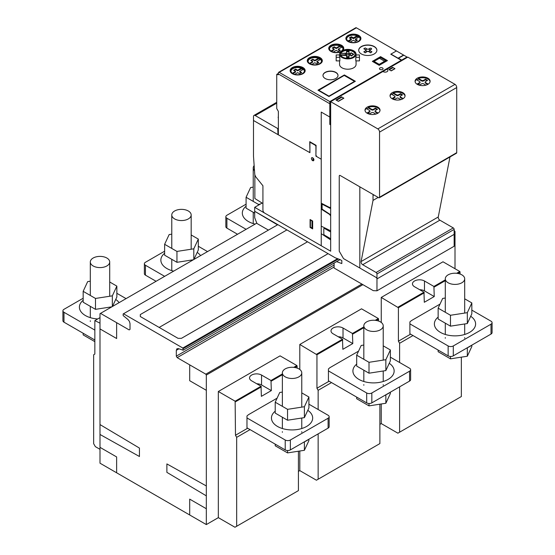 <?xml version="1.0" encoding="UTF-8"?>
<svg xmlns="http://www.w3.org/2000/svg" width="555" height="555" viewBox="0 0 555 555"><rect width="100%" height="100%" fill="white"/><g stroke="black" fill="none" stroke-linecap="round" stroke-linejoin="round"><path stroke-width="0.83" d="M171.772 234.168L169.143 234.571L164.627 244.297L176.955 251.422L193.806 248.813L198.315 239.087L191.177 234.966M193.348 259.775L176.955 262.314L164.627 255.189L164.627 244.297M176.955 262.314L176.955 251.422M193.806 259.511L193.806 248.813M198.315 239.087L198.315 249.979L193.924 259.442M178.96 220.37A9.699 5.599 0 0 0 190.844 216.408A9.699 5.599 0 0 0 191.177 214.958A9.699 5.599 0 0 0 182.741 209.408A9.699 5.599 0 0 0 172.099 213.508A9.699 5.599 0 0 0 171.772 214.958A9.699 5.599 0 0 0 178.96 220.37M200.556 255.612A20.618 11.905 0 0 0 197.191 252.407M164.627 253.246A20.618 11.905 0 0 0 160.853 260.108A20.618 11.905 0 0 0 173.68 271.131M253.233 187.132L250.603 187.541L246.087 197.268L258.422 204.386L260.288 204.101M254.689 213.127L246.087 208.16L246.087 197.268M258.422 205.177L258.422 204.386M254.148 165.55A9.699 5.599 0 0 0 253.566 166.479A9.699 5.599 0 0 0 253.233 167.929A9.699 5.599 0 0 0 254.509 170.704M246.087 206.217A20.618 11.905 0 0 0 242.32 213.078A20.618 11.905 0 0 0 255.14 224.095M90.305 281.198L87.676 281.607L83.167 291.333L95.495 298.451L112.339 295.843L116.855 286.123L109.71 281.995M111.881 306.811L95.495 309.343L83.167 302.225L83.167 291.333M95.495 309.343L95.495 298.451M112.339 306.54L112.339 295.843M116.855 286.123L116.855 297.015L112.464 306.471M97.5 267.399A9.699 5.599 0 0 0 109.377 263.438A9.699 5.599 0 0 0 109.71 261.995A9.699 5.599 0 0 0 101.274 256.438A9.699 5.599 0 0 0 90.638 260.545A9.699 5.599 0 0 0 90.305 261.995A9.699 5.599 0 0 0 97.5 267.399M119.096 302.642A20.618 11.905 0 0 0 115.724 299.443M83.167 300.283A20.618 11.905 0 0 0 79.393 307.144A20.618 11.905 0 0 0 97.68 318.972M94.849 341.651L83.167 334.901L83.167 333.264M308.913 404.186L328.095 415.258A3.642 2.102 180 0 1 329.157 416.75A3.642 2.102 180 0 1 328.095 418.234L290.362 440.011A3.642 2.102 180 0 1 285.214 440.011L246.975 417.936L246.975 415.952L248.515 414.668L277.098 398.164M329.157 416.75L329.157 426.649A3.642 2.102 0 0 1 328.095 428.134L290.362 449.918A3.642 2.102 180 0 1 285.214 449.918L246.975 427.836L246.975 417.936M275.218 402.215L275.218 413.107L287.552 420.225L304.397 417.624L308.913 407.897L308.913 397.005L304.397 406.732L287.552 409.333L275.218 402.215L279.734 392.489L282.363 392.08M304.397 417.624L304.397 406.732M287.552 420.225L287.552 409.333M301.767 392.878L308.913 397.005M289.557 367.465A9.699 5.599 180 0 1 301.767 372.877A9.699 5.599 180 0 1 294.573 378.288A9.699 5.599 180 0 1 282.696 374.327A9.699 5.599 180 0 1 282.363 372.877A9.699 5.599 180 0 1 289.557 367.465M307.782 410.325A20.618 11.905 180 0 1 312.68 418.026A20.618 11.905 180 0 1 306.644 426.441A20.618 11.905 180 0 1 284.174 429.022A20.618 11.905 180 0 1 271.45 418.026A20.618 11.905 180 0 1 275.218 411.165M304.334 441.849A20.618 11.905 0 0 0 306.644 440.698A20.618 11.905 0 0 0 308.629 439.373M275.218 444.146L275.218 445.783L287.552 452.901L304.397 450.299L304.397 441.822M304.397 450.299L308.913 440.573L308.913 439.206M287.552 452.901L287.552 450.528M471.833 310.12L491.015 321.192A3.642 2.102 180 0 1 492.084 322.684A3.642 2.102 180 0 1 491.015 324.169L453.289 345.952A3.642 2.102 180 0 1 448.142 345.952L409.895 323.87L409.902 321.886L411.442 320.603L440.025 304.098M492.084 322.684L492.084 332.584A3.642 2.102 0 0 1 491.015 334.068L453.289 355.852A3.642 2.102 180 0 1 448.142 355.852L409.895 333.77L409.895 323.87M438.145 308.15L438.145 319.042L450.48 326.16L467.324 323.558L471.833 313.832L471.833 302.94L467.324 312.666L450.48 315.268L438.145 308.15L442.661 298.423L445.29 298.021M467.324 323.558L467.324 312.666M450.48 326.16L450.48 315.268M464.695 298.812L471.833 302.94M452.478 273.4A9.699 5.599 180 0 1 464.695 278.811A9.699 5.599 180 0 1 457.5 284.222A9.699 5.599 180 0 1 445.623 280.261A9.699 5.599 180 0 1 445.29 278.811A9.699 5.599 180 0 1 452.478 273.4M470.709 316.26A20.618 11.905 180 0 1 475.607 323.96A20.618 11.905 180 0 1 469.572 332.376A20.618 11.905 180 0 1 447.101 334.956A20.618 11.905 180 0 1 434.378 323.96A20.618 11.905 180 0 1 438.145 317.099M467.261 347.784A20.618 11.905 0 0 0 469.572 346.639A20.618 11.905 0 0 0 471.556 345.307M438.145 350.08L438.145 351.717L450.48 358.835L467.324 356.234L467.324 347.756M467.324 356.234L471.833 346.507L471.833 345.141M450.48 358.835L450.48 356.463M390.373 357.156L409.555 368.229A3.642 2.102 180 0 1 410.624 369.713A3.642 2.102 180 0 1 409.555 371.198L371.829 392.982A3.642 2.102 180 0 1 366.682 392.982L328.435 370.9L328.435 368.922L329.982 367.632L358.565 351.128M410.624 369.713L410.624 379.613A3.642 2.102 0 0 1 409.555 381.098L371.829 402.881A3.642 2.102 180 0 1 366.682 402.881L328.435 380.806L328.435 370.9M356.685 355.179L356.685 366.071L369.013 373.196L385.857 370.587L390.373 360.861L390.373 349.969L385.857 359.695L369.013 362.304L356.685 355.179L361.194 345.46L363.823 345.05M385.857 370.587L385.857 359.695M369.013 373.196L369.013 362.304M383.227 345.848L390.373 349.969M371.017 320.429A9.699 5.599 180 0 1 383.227 325.841A9.699 5.599 180 0 1 376.04 331.252A9.699 5.599 180 0 1 364.156 327.29A9.699 5.599 180 0 1 363.823 325.841A9.699 5.599 180 0 1 371.017 320.429M389.249 363.289A20.618 11.905 180 0 1 394.147 370.997A20.618 11.905 180 0 1 388.105 379.412A20.618 11.905 180 0 1 365.641 381.993A20.618 11.905 180 0 1 352.911 370.997A20.618 11.905 180 0 1 356.685 364.129M385.801 394.813A20.618 11.905 0 0 0 388.105 393.668A20.618 11.905 0 0 0 390.096 392.336M356.685 397.109L356.685 398.747L369.013 405.871L385.857 403.263L385.857 394.792M385.857 403.263L390.373 393.537L390.373 392.177M369.013 405.871L369.013 403.492M126.061 298.618L116.855 293.304M83.167 298.236L63.985 309.315A3.642 2.102 0 0 0 62.916 310.8A3.642 2.102 0 0 0 63.985 312.285L94.849 330.107M62.916 310.8L62.916 320.7A3.642 2.102 0 0 0 63.985 322.184L94.849 340.007M246.087 204.178L226.905 215.25A3.642 2.102 0 0 0 225.843 216.734A3.642 2.102 0 0 0 226.905 218.219L246.115 229.312M225.843 216.734L225.843 226.634A3.642 2.102 0 0 0 226.905 228.119L237.54 234.259M207.528 251.588L198.315 246.267M164.627 251.207L145.445 262.279A3.642 2.102 0 0 0 144.376 263.764A3.642 2.102 0 0 0 145.445 265.255L164.655 276.341M144.376 263.764L144.376 273.671A3.642 2.102 0 0 0 145.445 275.155L156.08 281.295M399.607 362.484L399.607 343.274L398.407 341.2L398.407 307.727L381.257 297.431L381.257 322.455M381.257 403.978L381.257 423.583L397.893 433.184L399.607 432.192L399.607 386.842M461.351 357.156L461.351 396.548L397.893 433.184M381.257 297.431L443.001 261.787L459.804 271.492L460.15 274.066M412.982 335.553L399.607 343.274M398.407 341.2L410.582 334.166M423.964 292.187L424.304 302.281L434.253 296.543L433.906 286.442L424.478 280.997A7.035 4.058 0 0 0 416.812 280.115A7.035 4.058 0 0 0 412.469 283.869A7.035 4.058 0 0 0 414.529 286.741L423.964 292.187L398.067 307.137M398.407 307.727L424.304 292.776M433.906 286.442L445.29 279.873M456.682 273.296L459.804 271.492M399.607 432.192L461.351 396.548M419.677 289.71A7.035 4.058 180 0 1 424.478 290.896L434.253 296.543M434.253 287.039L445.29 280.663M457.792 273.449L460.15 272.082M318.147 409.521L318.147 390.311L316.947 388.229L316.947 354.763L299.797 344.468L299.797 369.491M299.797 451.007L299.797 470.612L316.433 480.221L318.147 479.229L318.147 433.878M379.884 404.186L379.884 443.584L316.433 480.221M299.797 344.468L361.534 308.816L378.344 318.521L378.683 321.095M331.522 382.582L318.147 390.311M316.947 388.229L329.122 381.202M342.497 339.216L342.844 349.317L352.786 343.573L352.446 333.472L343.018 328.026A7.035 4.058 0 0 0 335.352 327.145A7.035 4.058 0 0 0 331.009 330.898A7.035 4.058 0 0 0 333.069 333.77L342.497 339.216L316.6 354.166M316.947 354.763L342.844 339.813M352.446 333.472L363.823 326.902M375.215 320.325L378.344 318.521M318.147 479.229L379.884 443.584M338.21 336.739A7.035 4.058 180 0 1 343.018 337.933L352.786 343.573M352.786 334.068L363.823 327.693M376.325 320.478L378.683 319.118M235.14 401.203L218.33 391.497L218.33 517.649L234.966 527.25L236.68 526.258L236.68 437.34L235.48 435.259L235.14 401.203L261.037 386.245L261.377 396.346L271.326 390.602L270.986 380.508L261.551 375.062A7.035 4.058 0 0 0 253.885 374.181A7.035 4.058 0 0 0 249.542 377.934A7.035 4.058 0 0 0 251.602 380.806L261.037 386.245M298.423 451.222L298.423 490.613L234.966 527.25M218.33 391.497L280.074 355.852L296.876 365.551L297.223 368.131M250.062 429.619L236.68 437.34M235.48 435.259L247.655 428.231M235.48 401.792L261.377 386.842M270.986 380.508L282.363 373.931M293.755 367.361L296.876 365.551M236.68 526.258L298.423 490.613M256.75 383.776A7.035 4.058 180 0 1 261.551 384.962L271.326 390.602M271.326 381.098L282.363 374.729M294.865 367.514L297.223 366.147M99.997 449.321L95.363 446.65L93.649 443.681L93.649 354.763L94.849 354.069L94.849 320.603L99.997 323.176M95.196 320.401L99.997 317.633M123.494 313.769L182.838 348.034L183.171 350.205L178.349 348.602L176.885 348.797L176.31 350.337L176.31 356.144L177.17 357.635L205.815 374.167L206.328 375.062L206.328 524.579L99.997 463.189L99.997 313.672L100.51 313.374L129.155 329.913L130.009 329.413L130.009 323.6L129.433 321.4L127.969 319.52L123.148 315.552L123.148 313.964L277.84 224.657M206.328 524.579L218.33 517.649M298.423 471.403L299.797 470.612M379.884 424.374L381.257 423.583M455.003 268.717L455.003 231.49L454.15 230.401M206.328 375.062L362.908 284.659M454.15 231.983L455.003 231.49M205.815 374.167L361.881 284.063M177.17 357.635L334.096 267.031M176.31 356.144L334.096 265.054M176.31 350.337L178.96 348.804M183.171 350.205L340.097 259.608L335.234 257.791L254.689 211.288L277.5 224.851M183.171 348.623L338.432 258.984M182.838 348.034L337.606 258.679M100.51 313.374L256.792 223.145M341.984 50.782A8.249 4.759 180 0 1 353.646 50.782A8.249 4.759 180 0 1 356.06 54.147A8.249 4.759 180 0 1 353.646 57.519A8.249 4.759 180 0 1 344.662 58.546A8.249 4.759 180 0 1 339.57 54.147A8.249 4.759 180 0 1 341.984 50.782M339.57 60.884L339.57 64.449A8.249 4.759 0 0 0 344.662 68.848A8.249 4.759 0 0 0 353.646 67.814A8.249 4.759 0 0 0 356.06 64.449L356.06 60.884M356.06 54.938L359.46 54.938L359.46 60.884L355.804 60.884L355.804 57.318A8.249 4.759 0 0 0 356.06 56.131L356.06 54.147M349.033 51.594L349.033 53.169L349.033 51.192L346.604 51.192L346.459 53.37L340.638 53.453A7.277 4.204 180 0 1 348.422 49.964A7.277 4.204 180 0 1 355.096 54.147A7.277 4.204 180 0 1 348.429 58.337A7.277 4.204 180 0 1 340.638 54.848L346.466 54.931L346.604 57.109L349.026 57.109L349.171 54.931L350.725 55.049L351.024 55.75L353.535 54.55L351.031 52.947L350.24 53.648L350.24 55.049M350.725 55.049L349.511 55.243L349.511 54.848L350.725 54.848L351.024 55.555L351.551 55.493L353.681 54.154L351.031 52.746L350.725 53.453L349.511 53.453L350.24 53.453L350.24 54.848L350.24 53.648M350.725 53.204L350.725 53.648M353.681 54.348L351.551 55.889L351.024 55.951L350.725 55.25M349.511 55.243L349.026 55.528M349.511 54.848L349.171 55.327M349.026 57.109L349.026 57.505L346.604 57.505L346.604 57.109L349.026 57.109L349.033 53.689L348.103 53.329L346.604 53.689L346.604 51.192L349.033 51.192L349.033 53.689M346.604 55.528L340.791 55.243M340.638 54.848L346.119 54.848L346.119 55.25M355.089 54.348A7.277 4.204 0 0 0 348.602 50.366A7.277 4.204 0 0 0 340.791 53.453M336.17 54.938L336.177 60.884L339.833 60.884L339.833 57.318L336.177 57.318L336.17 54.938L339.57 54.938M339.57 54.147L339.57 56.131A8.249 4.759 0 0 0 339.833 57.318M336.177 60.884L336.177 57.318M359.46 57.318L355.804 57.318M278.36 117.32A7.395 4.274 0 0 0 278.235 117.792M278.36 118.27A7.395 4.274 180 0 1 278.201 117.396A7.395 4.274 180 0 1 278.36 116.522A7.395 4.274 0 0 0 278.36 118.27M255.245 115.565L277.736 128.552L278.013 134.65L253.489 120.49L253.489 116.529A2.428 1.401 60 0 1 253.996 115.419A2.428 1.401 60 0 1 255.245 115.565L276.73 103.161M278.013 134.65L309.919 152.674L309.919 142.767L310.432 142.469L315.406 145.341L315.92 146.229L315.92 156.135L321.234 159.209M278.013 131.681L278.36 131.48M277.909 128.843L278.36 128.587M276.73 74.377L278.27 74.793L278.36 72.858A1.207 0.701 60 0 1 278.61 72.31A1.207 0.701 60 0 1 279.214 72.365L329.809 101.579L329.809 117.022L321.234 112.075L321.234 245.747L264.638 213.071A2.428 1.401 60 0 1 262.924 210.095L262.924 185.765L262.924 203.567L254.863 198.517L254.863 174.971L255.64 176.705L262.924 185.765L255.64 176.705L254.787 174.665L253.489 156.135L253.489 120.49L278.36 134.844L278.36 111.382L276.73 108.558L276.73 74.377L278.36 73.44M360.91 38.552A7.52 4.343 0 0 0 359.73 36.318A7.52 4.343 0 0 0 351.37 34.472A7.52 4.343 0 0 0 345.876 38.552M359.73 36.124A7.52 4.343 180 0 1 360.91 38.455A7.52 4.343 180 0 1 357.434 42.118A7.52 4.343 180 0 1 347.055 40.792A7.52 4.343 180 0 1 345.876 38.455A7.52 4.343 180 0 1 351.287 34.292A7.52 4.343 180 0 1 359.73 36.124M338.009 75.535A7.52 4.343 0 0 0 335.81 72.566A7.52 4.343 0 0 0 325.181 72.566A7.52 4.343 0 0 0 322.982 75.535M335.81 78.505A7.52 4.343 180 0 1 325.181 78.505A7.52 4.343 180 0 1 322.982 75.438A7.52 4.343 180 0 1 325.181 72.372A7.52 4.343 180 0 1 333.375 71.428A7.52 4.343 180 0 1 338.016 75.438A7.52 4.343 180 0 1 335.81 78.505M376.887 50.339A9.095 5.252 0 0 0 371.198 45.566A9.095 5.252 0 0 0 361.367 46.724A9.095 5.252 0 0 0 358.703 50.339M374.23 53.953A9.095 5.252 180 0 1 361.367 53.953A9.095 5.252 180 0 1 358.703 50.241A9.095 5.252 180 0 1 361.367 46.523A9.095 5.252 180 0 1 371.274 45.385A9.095 5.252 180 0 1 376.894 50.241A9.095 5.252 180 0 1 374.23 53.953M343.753 48.458A7.52 4.343 0 0 0 341.554 45.489A7.52 4.343 0 0 0 330.926 45.489A7.52 4.343 0 0 0 328.726 48.458M340.527 51.92A7.52 4.343 180 0 1 330.926 51.428A7.52 4.343 180 0 1 328.726 48.354A7.52 4.343 180 0 1 330.926 45.288A7.52 4.343 180 0 1 341.554 45.288A7.52 4.343 180 0 1 343.76 48.354A7.52 4.343 180 0 1 342.962 50.304M322.316 60.835A7.52 4.343 0 0 0 317.599 56.901A7.52 4.343 0 0 0 309.489 57.866A7.52 4.343 0 0 0 307.29 60.835M320.117 63.804A7.52 4.343 180 0 1 309.489 63.804A7.52 4.343 180 0 1 307.283 60.738A7.52 4.343 180 0 1 309.489 57.665A7.52 4.343 180 0 1 317.682 56.728A7.52 4.343 180 0 1 322.323 60.738A7.52 4.343 180 0 1 320.117 63.804M305.167 70.735A7.52 4.343 0 0 0 300.449 66.808A7.52 4.343 0 0 0 292.339 67.766A7.52 4.343 0 0 0 290.14 70.735M302.968 73.704A7.52 4.343 180 0 1 292.339 73.704A7.52 4.343 180 0 1 290.133 70.638A7.52 4.343 180 0 1 292.339 67.564A7.52 4.343 180 0 1 300.532 66.628A7.52 4.343 180 0 1 305.174 70.638A7.52 4.343 180 0 1 302.968 73.704M291.965 72.927A6.75 3.892 180 0 1 290.903 70.832A6.75 3.892 180 0 1 294.407 67.419A6.75 3.892 180 0 1 301.282 67.55L303.342 68.737A6.743 3.892 180 0 1 304.397 70.832A6.743 3.892 180 0 1 300.893 74.252A6.743 3.892 180 0 1 294.025 74.12L291.965 73.26M301.809 67.523L301.809 68.709L297.653 70.832L295.683 69.694L294.136 70.589M303.113 69.465L301.809 68.709M301.282 67.55L301.282 68.737M292.194 73.392L295.593 71.428L293.623 70.291L295.683 69.104L297.653 70.242L301.282 68.147A6.75 3.892 0 0 0 290.924 71.13M297.653 70.242L297.653 70.832M295.683 69.104L295.683 69.694M295.593 71.428L295.593 72.018L292.707 73.69M303.342 68.542L303.342 69.333L299.714 71.428L301.684 72.566L299.624 73.753L297.653 72.615L294.684 74.328M299.714 71.428L299.714 72.025L301.171 72.865M304.376 71.13A6.743 3.892 0 0 0 303.342 69.333M309.114 63.027A6.75 3.892 180 0 1 308.06 60.932A6.75 3.892 180 0 1 311.563 57.519A6.75 3.892 180 0 1 318.431 57.651L320.492 58.837A6.743 3.892 180 0 1 321.546 60.932A6.743 3.892 180 0 1 318.043 64.345A6.743 3.892 180 0 1 311.175 64.213L309.114 63.36M318.958 57.616L318.958 58.809L314.803 60.932L312.833 59.794L311.286 60.682M320.263 59.558L318.958 58.809M318.431 57.651L318.431 58.837M309.343 63.492L312.743 61.529L310.772 60.391L312.833 59.198L314.803 60.335L318.431 58.24A6.75 3.892 0 0 0 308.074 61.23M314.803 60.335L314.803 60.932M312.833 59.198L312.833 59.794M312.743 61.529L312.743 62.118L309.856 63.79M320.492 58.636L320.492 59.434L316.863 61.529L318.834 62.666L316.773 63.853L314.803 62.715L311.834 64.429M316.863 61.529L316.863 62.118L318.32 62.958M321.532 61.23A6.743 3.892 0 0 0 320.492 59.434M330.551 50.651A6.75 3.892 180 0 1 329.497 48.556A6.75 3.892 180 0 1 333 45.142A6.75 3.892 180 0 1 339.868 45.274L341.929 46.46A6.743 3.892 180 0 1 342.983 48.556A6.743 3.892 180 0 1 339.48 51.969A6.743 3.892 180 0 1 332.611 51.837L330.551 50.984M341.929 46.46L341.929 47.057L338.3 49.152L340.271 50.29L338.21 51.476L336.24 50.339L333.271 52.052M339.868 45.274L339.868 46.46L336.24 48.556L334.27 47.418L332.723 48.306M340.395 45.239L340.395 46.433L339.868 46.46M330.78 51.116L334.179 49.152L332.209 48.014L334.27 46.821L336.24 47.959L339.868 45.864A6.75 3.892 0 0 0 329.51 48.854M336.24 47.959L336.24 48.556M334.27 46.821L334.27 47.418M334.179 49.152L334.179 49.742L331.293 51.414M338.3 49.152L338.3 49.742L339.757 50.581M342.969 48.854A6.743 3.892 0 0 0 341.929 47.057M329.809 101.579L406.981 57.019L356.393 27.812A1.207 0.701 -120 0 0 355.783 27.75L278.61 72.31M344.384 74.946L317.973 90.194L344.384 75.341L355.36 81.28L344.384 74.946L354.68 81.28L328.949 96.133L318.66 90.194L344.384 75.341L318.834 90.292M341.7 47.182L340.395 46.433M363.809 48.757L365.53 49.742L366.938 48.93L365.225 47.938L363.809 48.757L365.627 49.888M366.938 48.93L365.627 49.742L366.231 50.297L365.627 49.742M368.825 48.93L370.24 49.742L371.302 49.124A0.971 0.562 0 0 0 371.552 48.757A0.971 0.562 0 0 0 371.267 48.354L371.226 48.334A0.971 0.562 0 0 0 369.894 48.313L368.194 49.346L366.938 48.986M371.538 48.854A0.971 0.562 180 0 1 371.552 48.951A0.971 0.562 180 0 1 371.302 49.326L370.143 49.888M363.816 51.823L365.225 52.836L366.938 51.65L365.53 50.831L363.816 51.823L365.225 52.635L366.938 51.65M367.577 51.227L366.938 51.788L367.577 51.428M366.231 50.096L365.627 50.831L366.938 51.594M368.215 51.24L368.825 51.594L370.143 50.831L369.401 50.29L370.143 49.742L368.825 48.986M370.143 49.742L369.429 50.387M368.825 51.594L370.539 52.836L371.954 51.823L370.234 50.831L368.825 51.65L370.539 52.635L371.954 51.823M368.825 51.788L368.215 51.442M354.506 81.377L344.384 75.535M359.078 36.359L359.078 36.956A6.743 3.892 0 0 1 360.126 38.85M359.078 36.561L357.018 35.367A6.75 3.892 0 0 0 350.149 35.236A6.75 3.892 0 0 0 346.646 38.656A6.75 3.892 0 0 0 347.701 40.751L349.761 41.937A6.743 3.892 0 0 0 356.636 42.069A6.743 3.892 0 0 0 360.139 38.656A6.743 3.892 0 0 0 359.078 36.561M357.545 35.34L357.545 36.526L353.389 38.656L351.419 37.518L350.045 38.309M358.683 37.185L357.545 36.526M357.018 35.367L357.018 36.561M347.756 41.112L351.336 39.051L349.359 37.913L351.419 36.72L353.389 37.858L357.018 35.763A6.75 3.892 0 0 0 346.653 38.85M351.336 39.051L351.336 39.842L348.443 41.507M353.389 37.858L353.389 38.656M350.191 42.083L353.389 40.237L355.36 41.375L357.42 40.189L355.45 39.051L359.078 36.956M355.45 39.051L355.45 39.842L356.733 40.584M351.419 36.72L351.419 37.518M329.809 124.417L330.669 124.937L330.669 251.193L321.234 245.747L321.234 112.075L329.809 117.022L330.669 116.529L329.809 117.022L329.809 124.417L330.669 123.925M406.981 57.616L406.981 57.019M329.809 103.757L278.36 73.954M268.412 230.103L256.923 223.464L254.689 217.72L254.689 207.327L330.669 251.193L330.669 239.309L330.149 238.421L324.321 235.049L323.808 234.161L323.808 228.611L324.321 228.32L330.149 231.685L330.669 231.386L330.669 214.806L322.094 209.11L322.094 204.157L330.468 208.486L330.669 208.028L330.669 101.676L377.837 128.906A2.574 1.485 60 0 1 379.544 132.111L379.544 197.226A1.214 0.701 60 0 1 379.294 197.781A1.214 0.701 60 0 1 378.69 197.719L340.097 175.442L339.493 175.38L339.244 175.935L339.244 251.193L343.531 258.616L339.244 251.193L339.244 175.935L339.493 175.38L340.097 175.442L359.82 186.827L359.82 268.023L343.531 258.616L376.117 277.431A1.214 0.701 60 0 1 376.97 278.922L376.97 273.962A1.214 0.701 -120 0 0 376.117 272.477L362.686 264.721A2.303 1.332 60 0 1 361.09 261.551L373.029 200.397L373.029 195.443A1.325 0.763 60 0 1 373.3 194.867A1.325 0.763 60 0 1 373.647 194.812L359.82 186.827L359.82 268.023L376.117 277.431A1.214 0.701 60 0 1 376.97 278.915L454.15 234.356L454.15 229.409A1.214 0.701 -120 0 0 453.289 227.925L439.858 220.168A2.303 1.332 60 0 1 438.263 216.991L449.98 156.968M373.029 200.397L378.17 197.427M373.029 195.443L373.883 194.951M430.076 81.675A7.52 4.343 0 0 0 418.408 78.463L418.408 79.06A7.52 4.343 0 0 0 417.277 79.594A7.52 4.343 0 0 0 416.784 79.906M425.907 85.172L423.451 83.749A1.214 0.701 180 0 0 421.738 83.756L419.677 84.943L417.617 83.749L419.677 82.563A1.214 0.701 180 0 0 420.031 82.071A1.214 0.701 180 0 0 419.677 81.571L416.347 79.649A7.52 4.343 0 0 0 415.105 81.675M427.905 84.346A7.52 4.343 180 0 1 419.712 85.29A7.52 4.343 180 0 1 415.071 81.28A7.52 4.343 180 0 1 416.347 78.859A7.52 4.343 180 0 1 417.277 78.206A7.52 4.343 180 0 1 425.47 77.27A7.52 4.343 180 0 1 430.111 81.28A7.52 4.343 180 0 1 427.905 84.346M405.039 96.133A7.52 4.343 0 0 0 397.553 92.185A7.52 4.343 0 0 0 393.363 92.921L396.693 94.843A1.214 0.701 0 0 0 398.414 94.843L400.467 93.656L402.528 94.843L400.467 96.029A1.214 0.701 0 0 0 400.113 96.528A1.214 0.701 0 0 0 400.467 97.021L403.201 98.596M397.553 91.395A7.52 4.343 180 0 1 405.074 95.731A7.52 4.343 180 0 1 403.797 98.152A7.52 4.343 180 0 1 397.553 100.073A7.52 4.343 180 0 1 390.033 95.731A7.52 4.343 180 0 1 397.553 91.395M380.002 110.584A7.52 4.343 0 0 0 372.516 106.643A7.52 4.343 0 0 0 368.326 107.379L371.656 109.3A1.214 0.701 0 0 0 373.376 109.3L375.43 108.114L377.49 109.3L375.43 110.487A1.214 0.701 0 0 0 375.076 110.979A1.214 0.701 0 0 0 375.43 111.479L378.163 113.053M372.516 105.852A7.52 4.343 180 0 1 380.029 110.188A7.52 4.343 180 0 1 378.76 112.609A7.52 4.343 180 0 1 372.516 114.531A7.52 4.343 180 0 1 364.996 110.188A7.52 4.343 180 0 1 372.516 105.852M375.832 114.087L373.369 112.665A1.214 0.701 0 0 0 371.656 112.665L369.595 113.851L367.542 112.665L369.595 111.479A1.214 0.701 0 0 0 369.949 110.979A1.214 0.701 0 0 0 369.595 110.487L366.265 108.565A7.52 4.343 0 0 0 365.023 110.584M369.949 110.979L369.949 111.576A1.214 0.701 180 0 1 369.595 112.068L368.055 112.963M377.657 113.359L375.43 112.068A1.214 0.701 180 0 1 375.076 111.576L375.076 110.979M375.43 108.114L375.43 108.704L373.376 109.89A1.214 0.701 180 0 1 371.656 109.89L368.326 107.968A7.52 4.343 0 0 0 366.709 108.822M376.97 109.599L375.43 108.704M368.326 107.379L368.326 107.968M400.87 99.629L398.407 98.207A1.214 0.701 0 0 0 396.693 98.207L394.64 99.4L392.579 98.207L394.64 97.021A1.214 0.701 0 0 0 394.993 96.528A1.214 0.701 0 0 0 394.633 96.029L391.31 94.107A7.52 4.343 0 0 0 390.068 96.133M394.993 96.528L394.993 97.118A1.214 0.701 180 0 1 394.64 97.618L393.093 98.506M402.694 98.901L400.467 97.618A1.214 0.701 180 0 1 400.113 97.118L400.113 96.528M400.467 93.656L400.467 94.246L398.414 95.432A1.214 0.701 180 0 1 396.693 95.439L393.363 93.517A7.52 4.343 0 0 0 391.747 94.364M402.014 95.141L400.467 94.246M393.363 92.921L393.363 93.517M377.837 128.906L455.01 84.353L407.842 57.116L330.669 101.676M420.031 82.071L420.031 82.66A1.214 0.701 180 0 1 419.677 83.16L418.13 84.048M428.238 84.145L425.505 82.563A1.214 0.701 180 0 1 425.151 82.071A1.214 0.701 180 0 1 425.505 81.578L427.565 80.385L425.505 79.198L423.451 80.385A1.214 0.701 180 0 1 421.731 80.385L418.408 78.463M425.505 79.198L425.505 79.795L423.451 80.981A1.214 0.701 180 0 1 421.731 80.981L418.408 79.06M427.732 84.443L425.505 83.16A1.214 0.701 180 0 1 425.151 82.66L425.151 82.071M427.052 80.683L425.505 79.795M254.689 207.327L262.064 203.068M336.607 261.62L341.818 263.57L341.818 260.6L340.097 259.608M376.97 290.799L454.15 246.24L454.15 234.363L376.97 278.922L376.97 290.799L373.293 290.653L334.096 268.023L334.096 263.507A4.128 2.38 60 0 1 334.124 263.056M379.294 197.781L456.467 153.222A1.214 0.701 -120 0 0 456.723 152.674L456.723 87.551A2.574 1.485 -120 0 0 455.01 84.353M379.544 132.111L456.723 87.551M361.367 53.953A9.095 5.252 0 0 0 376.581 51.594A9.095 5.252 0 0 0 365.44 45.163A9.095 5.252 0 0 0 361.367 53.953M325.181 78.505A7.52 4.343 0 0 0 337.759 76.562A7.52 4.343 0 0 0 328.553 71.248A7.52 4.343 0 0 0 325.181 78.505M379.974 69.444A1.818 1.048 0 0 0 383.012 68.98A1.818 1.048 0 0 0 380.785 67.689A1.818 1.048 0 0 0 379.974 69.444M317.973 90.194L328.949 96.528L318.66 90.194M328.949 96.528L355.36 81.28M354.68 81.28L328.949 96.133M387.432 60.585L380.57 56.624L372.343 61.376L379.204 65.337L387.432 60.585L385.718 60.585L379.204 64.345L374.056 61.376L380.57 57.616L385.718 60.585M384.608 61.223L379.46 58.254M379.204 65.337L379.204 64.345M401.667 60.093L398.497 58.261M401.327 60.287L390.775 54.196L396.437 50.928M390.963 54.092L398.081 58.199M403.811 55.188L398.15 58.455M403.554 55.042L397.893 58.31M380.57 56.624L380.57 57.616M374.056 61.376L372.343 61.376M342.671 57.123A7.277 4.204 0 0 0 354.846 55.236A7.277 4.204 0 0 0 345.931 50.089A7.277 4.204 0 0 0 342.671 57.123M346.604 53.689L346.604 57.109M346.604 56.603L349.026 56.603M349.026 51.698L346.604 51.698M345.39 54.848L345.39 53.453M346.604 53.169L340.645 53.453M346.604 54.612L347.527 54.973L349.026 54.612M346.466 54.931L346.119 54.848M315.92 155.344L316.086 145.341L309.745 141.678L309.919 151.876M309.059 152.174L309.745 151.779M316.086 155.442L316.773 156.628M330.669 207.057L329.809 207.598L321.234 203.172M313.839 159.292L312.916 158.959L313.901 159.528M313.617 158.765L312.916 158.564L313.748 159.042M313.429 158.466L312.576 157.675M312.194 160.326L312.93 160.749L312.916 158.564M330.669 230.825L321.234 226.142M330.669 216.117L329.809 214.584L321.234 209.11M330.669 239.871L321.234 233.669M312.659 220.994L310.085 219.509L310.085 227.425L312.659 228.917L312.659 220.994M312.659 221.292L310.411 220.175L310.411 227.134L311.972 228.16L311.972 220.946M312.659 228.611L311.972 228.16M312.486 228.5L312.486 221.202M311.75 159.729L311.369 158.459L311.75 157.627L312.659 157.724L313.568 158.681L313.943 159.951L313.568 160.777L312.659 160.693L311.75 159.729M382.95 71.491A2.733 1.582 0 0 0 387.085 71.671A2.733 1.582 0 0 0 386.773 69.278M343.871 98.207L338.383 101.378L335.983 99.99L341.471 96.82L343.871 98.207M338.21 101.281L343.698 98.11M341.984 97.118L336.497 100.288M394.98 68.702L391.206 70.88L388.805 69.493L392.579 67.315L394.98 68.702M391.032 70.783L394.806 68.605M393.093 67.613L389.319 69.791M286.935 229.902L140.304 314.56L140.304 316.544L178.03 338.328L181.464 338.328L328.095 253.67M307.519 241.786L159.354 327.325M189.692 364.864L189.692 380.702L206.328 390.311M116.633 322.684L116.633 338.522L99.997 328.921M189.692 514.971L189.692 499.132L206.328 508.734M206.328 485.958L166.882 463.918L166.882 472.354L206.328 495.858M99.997 424.568L139.444 448.079L139.444 456.508L99.997 434.468M116.633 472.791L116.633 456.945L99.997 447.344M285.214 449.918L285.214 440.011M290.362 449.918L290.362 440.011M328.095 428.134L328.095 418.234M448.142 355.852L448.142 345.952M453.289 355.852L453.289 345.952M491.015 334.068L491.015 324.169M366.682 402.881L366.682 394.959A3.642 2.102 0 0 0 366.682 394.966L366.682 392.982M371.829 402.881L371.829 392.982M409.555 381.098L409.555 371.198M63.985 322.184L63.985 312.285M226.905 228.119L226.905 218.219M145.445 275.155L145.445 265.255M424.478 280.997L424.478 290.896M343.018 328.026L343.018 337.933M261.551 375.062L261.551 384.962M277.736 128.552L278.36 128.191M277.979 130.654L278.36 130.439M279.214 72.365L356.393 27.812M376.97 273.962L454.15 229.409M376.117 272.477L453.289 227.925M362.686 264.721L439.858 220.168M361.09 261.551L438.263 216.991M369.595 111.479L369.595 112.068M375.43 111.479L375.43 112.068M373.376 109.3L373.376 109.89M371.656 109.3L371.656 109.89M394.64 97.021L394.64 97.618M400.467 97.021L400.467 97.618M398.414 94.843L398.414 95.432M396.693 94.843L396.693 95.439M419.677 82.563L419.677 83.16M421.731 80.385L421.731 80.981M425.505 82.563L425.505 83.16M423.451 80.385L423.451 80.981M379.544 197.226L456.723 152.674M171.772 214.958L171.772 248.425M171.772 259.317L171.772 270.611M191.177 261.03L191.177 260.115M191.177 249.223L191.177 214.958M253.233 167.929L253.233 201.389M253.233 212.281L253.233 223.582M90.305 261.995L90.305 295.454M90.305 306.346L90.305 317.647M90.305 320.811L90.305 321.4M109.71 308.06L109.71 307.144M109.71 296.252L109.71 261.995M301.767 432.283L301.767 431.7M301.767 428.529L301.767 418.026M301.767 407.134L301.767 372.877M282.363 432.283L282.363 431.7M282.363 428.529L282.363 417.228M282.363 406.336L282.363 372.877M464.695 338.217L464.695 337.634M464.695 334.464L464.695 323.96M464.695 313.069L464.695 278.811M445.29 338.217L445.29 337.634M445.29 334.464L445.29 323.17M445.29 312.278L445.29 278.811M383.227 385.253L383.227 384.664M383.227 381.493L383.227 370.997M383.227 360.105L383.227 325.841M363.823 385.253L363.823 384.664M363.823 381.493L363.823 370.199M363.823 359.307L363.823 325.841M253.996 115.419L276.73 102.293"/></g></svg>
